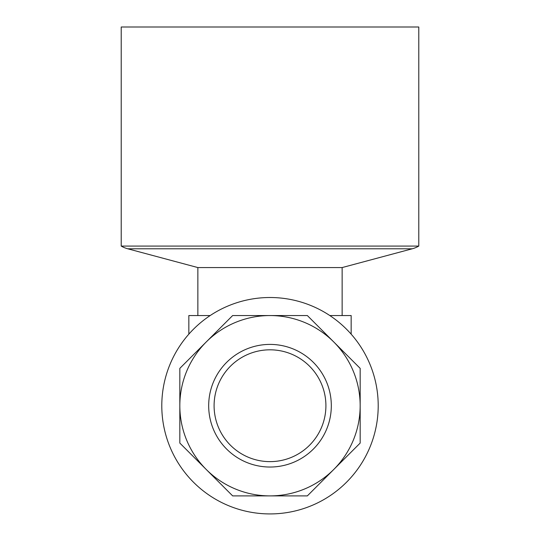 <?xml version="1.0" encoding="UTF-8"?>
<svg xmlns="http://www.w3.org/2000/svg" width="540" height="540" viewBox="0 0 540 540"><rect width="100%" height="100%" fill="white"/><g stroke="black" fill="none" stroke-linecap="round" stroke-linejoin="round"><path stroke-width="0.81" d="M418.784 27L121.217 27L121.217 246.078L418.784 246.078L418.784 27M197.863 315.549L197.863 267.57L342.137 267.57L412.256 248.785A27.054 27.054 0 0 0 418.784 246.078M197.863 267.57L127.744 248.785A27.054 27.054 0 0 1 121.217 246.078M342.137 315.549L342.137 267.57M321.651 384.325A55.904 55.904 0 0 0 248.603 354.071A55.904 55.904 0 0 0 218.349 427.113A55.904 55.904 0 0 0 291.398 457.373A55.904 55.904 0 0 0 321.651 384.325A55.904 55.904 0 0 1 291.398 457.373A55.904 55.904 0 0 1 218.349 427.113M206.24 469.483A90.173 90.173 0 0 1 179.827 405.722L179.827 443.07L232.652 495.889L307.348 495.889L360.173 443.07L360.173 368.368L307.348 315.549L232.652 315.549L179.827 368.368L179.827 405.722A90.173 90.173 0 0 1 333.761 341.962A90.173 90.173 0 0 1 270 495.889A90.173 90.173 0 0 1 206.24 469.483M170.033 447.127A108.203 108.203 0 0 1 228.589 305.748A108.203 108.203 0 0 1 369.968 364.311A108.203 108.203 0 0 1 311.411 505.69A108.203 108.203 0 0 1 170.033 447.127M329.812 315.549L351.155 315.549L351.155 334.152M188.845 334.152L188.845 315.549L210.188 315.549M127.744 248.785L412.256 248.785M213.354 429.185A61.317 61.317 0 0 1 246.537 349.07A61.317 61.317 0 0 1 326.646 382.252A61.317 61.317 0 0 1 293.463 462.368A61.317 61.317 0 0 1 213.354 429.185"/></g></svg>
